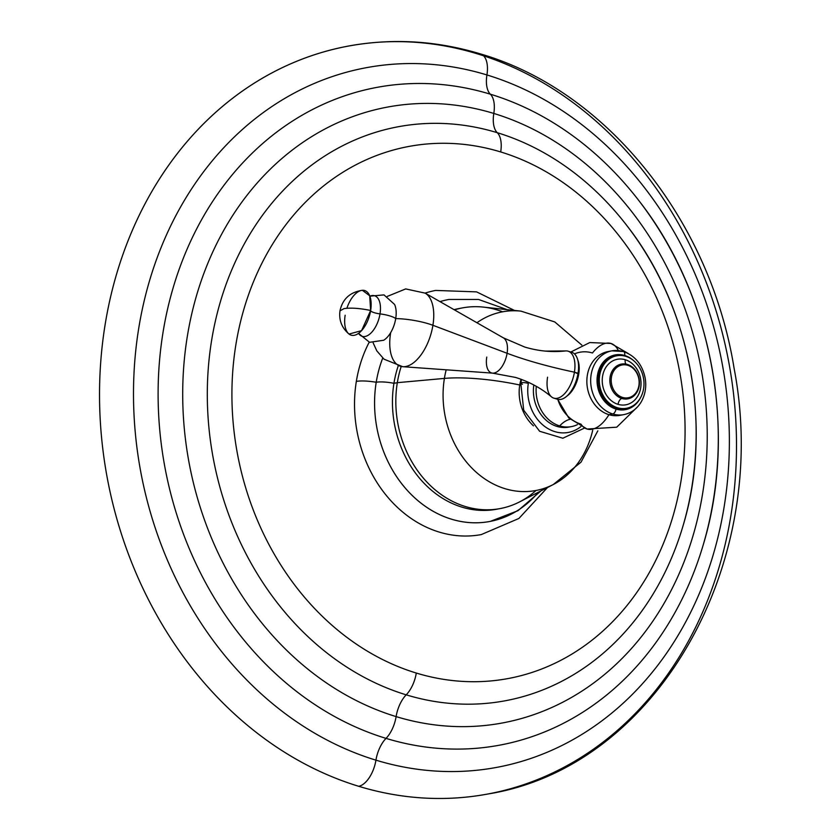 <?xml version="1.0" encoding="UTF-8"?>
<svg xmlns="http://www.w3.org/2000/svg" width="840" height="840" viewBox="0 0 840 840"><rect width="100%" height="100%" fill="white"/><g stroke="black" fill="none" stroke-linecap="round" stroke-linejoin="round"><path stroke-width="1.26" d="M480.648 53.97C606.795 90.657 710.493 220.721 734.118 368.456C771.708 563.881 656.796 767.088 487.851 794A380.405 316.113 -100.6 0 1 358.701 786.293A380.405 316.113 -100.6 0 1 105.095 324.807A380.405 316.113 -100.6 0 1 477.33 53.823A380.405 316.113 -100.6 0 1 730.937 515.308A380.405 316.113 -100.6 0 1 358.701 786.293A380.405 316.113 -100.6 0 1 99.572 401.058A380.405 316.113 -100.6 0 1 348.18 46.116C392.332 38.01 436.485 40.635 480.648 53.97A24.539 12.527 106.9 0 1 486.927 74.949A355.866 295.722 79.4 0 0 138.705 328.451A355.866 295.722 79.4 0 0 375.942 760.158A24.539 12.527 106.9 0 1 358.701 786.293A24.539 12.527 -73.1 0 0 375.942 760.158A355.866 295.722 79.4 0 0 724.164 506.656A355.866 295.722 79.4 0 0 486.927 74.949A24.539 12.527 -73.1 0 0 480.648 53.97A24.539 12.527 -73.1 0 0 477.33 53.823M703.521 543.869L703.416 544.215A334.551 278.008 -100.6 0 1 386.032 738.381A24.539 12.527 -73.1 0 0 375.942 760.158A355.866 295.722 79.4 0 0 724.164 506.656A355.866 295.722 79.4 0 0 486.927 74.949A24.539 12.527 -73.1 0 0 490.361 94.195A334.551 278.008 -100.6 0 1 639.366 201.264A334.551 278.008 -100.6 0 1 703.416 544.215A334.551 278.008 -100.6 0 1 386.032 738.381A334.551 278.008 -100.6 0 1 163.002 332.524A334.551 278.008 -100.6 0 1 490.361 94.195A24.539 12.527 106.9 0 1 486.927 74.949A355.866 295.722 79.4 0 0 138.705 328.451A355.866 295.722 79.4 0 0 375.942 760.158A24.539 12.527 106.9 0 1 386.032 738.381A334.551 278.008 -100.6 0 1 163.002 332.524A334.551 278.008 -100.6 0 1 490.361 94.195A24.539 12.527 106.9 0 1 493.805 113.442A313.246 260.305 79.4 0 0 187.288 336.588A313.246 260.305 79.4 0 0 396.113 716.604A24.539 12.527 106.9 0 1 386.032 738.381A24.539 12.527 -73.1 0 0 396.113 716.604A313.246 260.305 79.4 0 0 702.639 493.458A313.246 260.305 79.4 0 0 493.805 113.442A24.539 12.527 -73.1 0 0 490.361 94.195A334.551 278.008 -100.6 0 1 639.366 201.264L639.671 201.653M683.298 524.947L683.162 525.409A291.953 242.603 -100.6 0 1 406.203 694.837A24.539 12.527 -73.1 0 0 396.113 716.604A313.246 260.305 79.4 0 0 702.639 493.458A313.246 260.305 79.4 0 0 493.805 113.442A24.539 12.527 -73.1 0 0 497.249 132.689A291.953 242.603 -100.6 0 1 627.27 226.107A291.953 242.603 -100.6 0 1 683.162 525.409A291.953 242.603 -100.6 0 1 406.203 694.837A291.953 242.603 -100.6 0 1 211.575 340.662A291.953 242.603 -100.6 0 1 497.249 132.689A24.539 12.527 106.9 0 1 493.805 113.442A313.246 260.305 79.4 0 0 187.288 336.588A313.246 260.305 79.4 0 0 396.113 716.604A24.539 12.527 106.9 0 1 406.203 694.837A291.953 242.603 -100.6 0 1 211.575 340.662A291.953 242.603 -100.6 0 1 497.249 132.689A24.539 12.527 106.9 0 1 500.693 151.946A270.637 224.9 79.4 0 0 235.872 344.736A270.637 224.9 79.4 0 0 416.294 673.05A24.539 12.527 106.9 0 1 406.203 694.837A24.539 12.527 -73.1 0 0 416.294 673.05A270.637 224.9 79.4 0 0 681.114 480.26A270.637 224.9 79.4 0 0 500.693 151.946A24.539 12.527 -73.1 0 0 497.249 132.689A291.953 242.603 -100.6 0 1 627.27 226.107L627.522 226.443M500.693 151.946A270.637 224.9 -100.6 0 1 681.114 480.26A270.637 224.9 -100.6 0 1 416.294 673.05A270.637 224.9 -100.6 0 1 235.872 344.736A270.637 224.9 -100.6 0 1 500.693 151.946M547.501 487.505L518.91 518.458L481.288 534.576A124.183 103.194 -100.6 0 1 356.339 381.402A22.186 4.904 9.2 0 1 376.215 382.263A22.186 4.904 -170.8 0 0 356.339 381.402A124.183 103.194 -100.6 0 1 369.212 342.206M425.093 293.118A124.183 103.194 -100.6 0 1 435.687 290.43L476.595 291.879L514.427 310.422M540.928 490.896L517.996 510.678L490.34 521.367A112.875 93.797 -100.6 0 1 376.215 382.263A112.875 93.797 79.4 0 0 426.479 507.14A112.875 93.797 79.4 0 0 538.367 492.219M597.839 430.846L580.986 462.189L553.308 484.512A90.888 75.527 -100.6 0 1 473.33 469.529A90.888 75.527 -100.6 0 1 444.402 378.409A77.553 17.136 9.2 0 1 519.75 384.993A3.045 0.672 -170.8 0 0 520.506 385.13A3.045 0.672 9.2 0 1 519.75 384.993A39.753 33.033 79.4 0 1 521.073 379.292A39.753 33.033 79.4 0 0 519.75 384.993A77.553 17.136 -170.8 0 0 444.402 378.409A90.888 75.527 -100.6 0 1 446.187 369.81A90.888 75.527 79.4 0 0 444.402 378.409L397.32 382.673L444.402 378.409A90.888 75.527 79.4 0 0 473.33 469.529A90.888 75.527 79.4 0 0 553.308 484.512L519.656 501.858A102.092 84.84 -100.6 0 1 429.818 485.027A102.092 84.84 -100.6 0 1 397.32 382.673A102.092 84.84 79.4 0 0 500.052 508.599L496.671 509.229A102.092 84.84 -100.6 0 1 393.939 383.303L397.32 382.673A102.092 84.84 -100.6 0 1 401.184 366.534A102.092 84.84 79.4 0 0 397.32 382.673L393.939 383.303A102.092 84.84 -100.6 0 1 398.171 366.041A102.092 84.84 79.4 0 0 393.939 383.303A17.671 3.906 -170.8 0 0 376.215 382.263A17.671 3.906 9.2 0 1 393.939 383.303A102.092 84.84 79.4 0 0 498.351 508.893M376.215 382.263A112.875 93.797 -100.6 0 1 382.746 358.05M439.981 301.623A112.875 93.797 -100.6 0 1 448.906 299.471L478.548 299.46L507.077 309.635M460.877 308.217A102.092 84.84 79.4 0 0 454.052 309.666A102.092 84.84 -100.6 0 1 459.175 308.511A102.092 84.84 -100.6 0 1 460.877 308.217M502.604 311.798A102.092 84.84 79.4 0 0 462.567 307.881A102.092 84.84 79.4 0 0 454.451 309.897A102.092 84.84 -100.6 0 1 483.284 307.094L520.926 311.125A90.888 75.527 79.4 0 0 476.942 322.749A90.888 75.527 -100.6 0 1 520.926 311.125L554.788 321.941L581.826 345.093M500.052 508.599A102.092 84.84 79.4 0 0 535.983 490.487M553.308 484.512A90.888 75.527 79.4 0 0 592.683 430.332M519.75 384.993A39.753 33.033 79.4 0 0 533.484 425.859A39.753 33.033 79.4 0 1 519.75 384.993M584.399 428.117L562.832 438.228L539.616 431.267L523.719 410.225L520.789 383.114A4.904 1.082 9.2 0 1 523.425 382.578A4.904 1.082 9.2 0 1 528.318 383.397A39.764 33.044 79.4 0 0 543.354 425.387A39.764 33.044 79.4 0 0 580.881 426.605A39.764 33.044 -100.6 0 1 543.354 425.387A39.764 33.044 -100.6 0 1 528.318 383.397A4.904 1.082 -170.8 0 0 523.425 382.578A4.904 1.082 -170.8 0 0 520.789 383.114A4.904 1.082 -170.8 0 0 522.47 384.237M528.507 382.347A39.764 33.044 79.4 0 0 528.318 383.397A39.764 33.044 -100.6 0 1 528.507 382.347M571.4 426.615A34.608 28.76 79.4 0 0 577.343 424.683A34.608 28.76 79.4 0 1 559.661 425.911A35.133 17.934 106.9 0 1 570.171 419.276A35.133 17.934 -73.1 0 0 559.661 425.911A34.608 28.76 79.4 0 0 571.4 426.615L568.722 427.119A34.608 28.76 -100.6 0 1 556.973 426.416L559.661 425.911A34.608 28.76 79.4 0 1 536.277 386.316A34.608 28.76 79.4 0 0 559.661 425.911L556.973 426.416A34.608 28.76 -100.6 0 1 533.82 384.972M557.687 399.315L568.701 417.858L587.087 429.03A36.813 18.795 -73.1 0 0 608.948 414.687L612.759 413.983A4.609 2.352 -73.1 0 0 616.004 409.07A27.836 23.132 79.4 0 0 640.426 397.887A27.836 23.132 -100.6 0 1 616.004 409.07A27.836 23.132 -100.6 0 1 597.45 375.302A27.836 23.132 -100.6 0 1 624.687 355.478A27.836 23.132 79.4 0 0 597.45 375.302A27.836 23.132 79.4 0 0 616.004 409.07A4.609 2.352 106.9 0 1 612.759 413.983A32.445 26.964 -100.6 0 1 590.667 381.119A32.445 26.964 -100.6 0 1 611.867 350.847L623.5 351.54A4.609 2.352 106.9 0 1 624.687 355.478A4.609 2.352 -73.1 0 0 623.5 351.54A4.609 2.352 -73.1 0 0 622.881 351.508A32.445 26.964 79.4 0 0 611.867 350.847A32.445 26.964 79.4 0 0 590.667 381.119A32.445 26.964 79.4 0 0 612.759 413.983L608.948 414.687A32.445 26.964 -100.6 0 1 586.856 381.832A32.445 26.964 -100.6 0 1 608.055 351.561A32.445 26.964 -100.6 0 1 609.976 351.288A32.445 26.964 79.4 0 0 586.856 380.678A32.445 26.964 79.4 0 0 608.948 414.687A36.813 18.795 106.9 0 1 587.087 429.03A36.813 18.795 -73.1 0 1 580.944 424.137A36.96 30.713 -100.6 0 1 557.802 399.346M574.476 353.892A36.96 30.713 -100.6 0 1 592.462 352.979A36.813 18.795 -73.1 0 1 610.974 343.476A36.813 18.795 106.9 0 1 618.345 350.532A36.813 18.795 -73.1 0 0 610.974 343.476L589.796 342.552L570.822 352.012M624.687 355.478A27.836 23.132 -100.6 0 1 633.433 360.465A27.836 23.132 79.4 0 0 624.687 355.478M626.535 408.282L625.244 408.524A26.701 22.186 -100.6 0 1 616.182 407.978L617.474 407.736A26.701 22.186 79.4 0 0 626.535 408.282A26.701 22.186 79.4 0 0 643.986 383.366A26.701 22.186 79.4 0 0 625.8 356.328A26.701 22.186 -100.6 0 1 643.598 388.721A26.701 22.186 -100.6 0 1 617.474 407.736A26.701 22.186 -100.6 0 1 599.666 375.344A26.701 22.186 -100.6 0 1 625.8 356.328A26.701 22.186 79.4 0 0 616.728 355.782A26.701 22.186 79.4 0 0 599.277 380.699A26.701 22.186 79.4 0 0 617.474 407.736L616.182 407.978A26.701 22.186 -100.6 0 1 597.996 380.94A26.701 22.186 -100.6 0 1 615.447 356.024A26.701 22.186 -100.6 0 1 616.087 355.919M627.774 365.306A16.684 13.871 -100.6 0 1 638.904 385.55A16.684 13.871 -100.6 0 1 622.577 397.435A16.684 13.871 -100.6 0 1 611.447 377.192A16.684 13.871 -100.6 0 1 627.774 365.306A16.684 13.871 79.4 0 0 611.447 377.192A16.684 13.871 79.4 0 0 622.577 397.435L621.884 398.486A17.671 14.679 -100.6 0 1 609.851 380.583A17.671 14.679 -100.6 0 1 621.4 364.098A17.671 14.679 -100.6 0 1 627.396 364.455A17.671 14.679 -100.6 0 1 639.429 382.358A17.671 14.679 -100.6 0 1 627.879 398.843A17.671 14.679 -100.6 0 1 621.884 398.486A5.502 2.804 -73.1 0 0 618.02 404.334A5.502 2.804 106.9 0 1 621.884 398.486A17.671 14.679 -100.6 0 1 610.102 377.044A17.671 14.679 -100.6 0 1 627.396 364.455L627.774 365.306L627.396 364.455A17.671 14.679 -100.6 0 1 639.177 385.896A17.671 14.679 -100.6 0 1 621.884 398.486L622.577 397.435A16.684 13.871 79.4 0 0 638.904 385.55A16.684 13.871 79.4 0 0 627.774 365.306M623.5 351.54C635.187 355.793 642.422 364.697 645.204 378.252C646.622 387.209 645.151 395.325 640.804 402.591C636.625 409.143 630.945 413.165 623.774 414.635A32.445 26.964 -100.6 0 1 612.759 413.983A32.445 26.964 79.4 0 0 623.774 414.635L619.962 415.349A32.445 26.964 -100.6 0 1 608.948 414.687A32.445 26.964 79.4 0 0 621.863 414.907M626.125 364.14A5.502 2.804 106.9 0 1 625.244 359.73A23.163 19.257 79.4 0 0 602.574 376.226A23.163 19.257 79.4 0 0 618.02 404.334A23.163 19.257 79.4 0 0 640.689 387.828A23.163 19.257 79.4 0 0 625.244 359.73A5.502 2.804 -73.1 0 0 626.125 364.14M577.847 360.266A22.092 11.277 106.9 0 1 578.728 374.136A22.092 11.277 106.9 0 1 566.958 396.018A22.092 11.277 106.9 0 0 567.882 395.346A22.092 11.277 106.9 0 0 578.728 374.136L578.057 373.275A24.539 12.527 -73.1 0 0 577.5 359.058A24.539 12.527 -73.1 0 0 569.877 352.023M577.5 359.058L578.235 361.347A22.092 11.277 106.9 0 1 578.728 374.136L574.424 372.173A24.539 12.527 -73.1 0 0 568.145 351.194L571.778 352.306A24.539 12.527 106.9 0 1 578.057 373.275A24.539 12.527 106.9 0 1 557.487 399.262L553.854 398.149A24.539 12.527 -73.1 0 0 574.424 372.173L578.057 373.275A24.539 12.527 -73.1 0 1 566.002 396.837L567.882 395.346M547.575 377.181A24.539 12.527 -73.1 0 0 553.854 398.149M390.579 333.197A38.703 19.761 -73.1 0 0 402.738 366.692A38.703 19.761 -73.1 0 0 432.915 325.29A38.703 19.761 -73.1 0 0 425.124 293.129L503.349 337.838L524.811 347.078C538.524 351.131 552.058 352.422 565.425 350.963A24.539 12.527 -73.1 0 1 574.424 372.173A147.252 32.529 -170.8 0 1 507.087 353.272L432.915 325.29L507.087 353.272A18.575 9.482 106.9 0 0 503.349 337.838A18.575 9.482 106.9 0 1 507.087 353.272A18.575 9.482 106.9 0 1 492.608 373.139L515.561 377.433C529.211 381.707 541.17 388.175 551.46 396.837A24.539 12.527 -73.1 0 0 574.424 372.173A147.252 32.529 9.2 0 1 507.087 353.272A18.575 9.482 106.9 0 1 492.608 373.139A18.575 9.482 106.9 0 1 486.769 357.074M387.314 296.405L405.689 288.918L425.124 293.129A38.703 19.761 106.9 0 1 432.915 325.29A30.723 6.793 -170.8 0 0 395.714 318.602A30.723 6.793 9.2 0 1 432.915 325.29A38.703 19.761 106.9 0 1 402.738 366.692L492.608 373.139M369.852 296.163L384.006 294.893L394.548 304.416A21.451 10.951 106.9 0 1 395.714 318.602A14.721 3.255 -170.8 0 0 380.016 313.887A21.221 10.836 -73.1 0 0 369.863 296.205A21.221 10.836 -73.1 0 1 380.016 313.887A14.721 3.255 9.2 0 1 395.714 318.602A21.451 10.951 106.9 0 1 383.628 340.274L369.569 342.31L358.522 333.375M346.878 308.269A23.321 11.907 106.9 0 1 363.468 290.315A23.321 11.907 106.9 0 1 370.65 310.475A8.442 1.869 -170.8 0 0 380.016 313.887A21.221 10.836 -73.1 0 1 370.44 333.532A21.221 10.836 -73.1 0 1 358.565 333.344A21.221 10.836 -73.1 0 0 370.44 333.532A21.221 10.836 -73.1 0 0 380.016 313.887A8.442 1.869 9.2 0 1 370.65 310.506A23.321 11.907 106.9 0 1 354.27 335.296A23.321 11.907 106.9 0 1 345.156 315.231M344.012 308.627L339.98 310.853L344.012 308.627C350.753 307.619 359.635 308.228 370.65 310.475C359.635 308.228 350.753 307.619 344.012 308.627M362.344 290.304L369.695 295.764L370.65 310.475L361.568 330.645L349.02 334.058C341.764 327.852 338.751 320.114 339.98 310.853C342.552 299.008 350.007 292.163 362.344 290.304M555.755 398.433A24.539 12.527 -73.1 0 0 566.002 396.837M639.366 201.264C711.942 294.21 737.552 431.34 703.416 544.215M627.27 226.107C690.638 307.272 712.971 426.846 683.162 525.409M459.175 308.511L462.567 307.881M520.789 383.114L521.524 379.459M545.643 351.12L566.087 350.921M608.055 351.561L611.867 350.847M615.447 356.024L616.728 355.782M587.087 429.03L616.739 427.193L637.99 406.382M628.089 353.419L610.974 343.476M373.159 342.899L376.824 350.889L384.058 359.195L402.738 366.692M368.697 318.15L369.81 314.486"/></g></svg>
